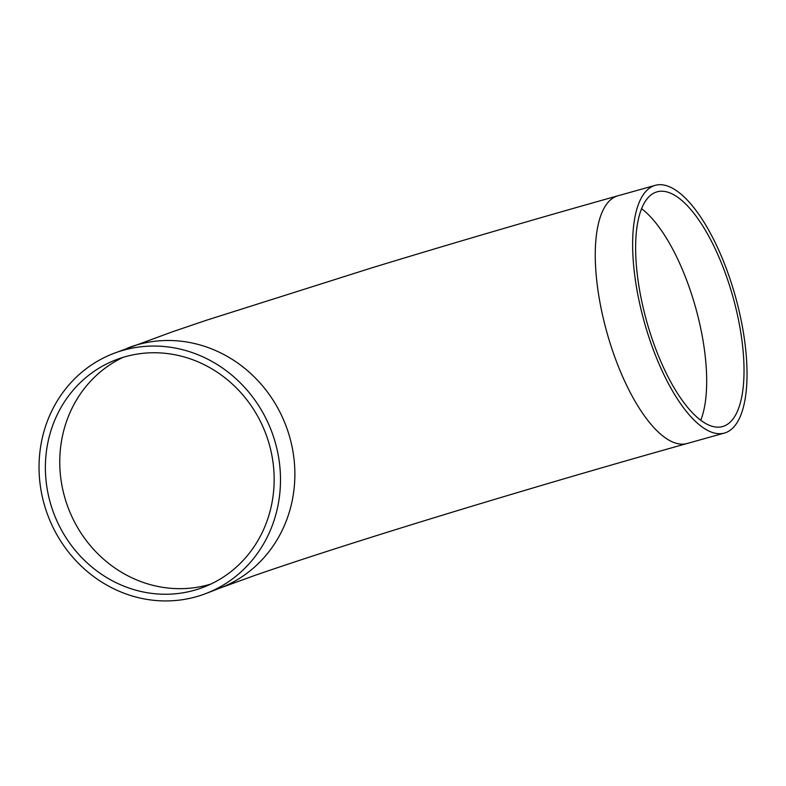 <?xml version="1.0" encoding="UTF-8"?>
<svg xmlns="http://www.w3.org/2000/svg" width="786" height="786" viewBox="0 0 786 786"><rect width="100%" height="100%" fill="white"/><g stroke="black" fill="none" stroke-linecap="round" stroke-linejoin="round"><path stroke-width="1.18" d="M647.861 325.463A121.84 44.831 -105.6 0 1 656.968 191.863A121.84 44.831 -105.6 0 1 732.994 297.098A121.84 44.831 -105.6 0 1 722.698 426.523A121.84 44.831 -105.6 0 1 647.861 325.463M268.871 442.94A121.84 113.223 68.8 0 1 203.81 587.103A121.84 113.223 68.8 0 1 54.195 514.417A121.84 113.223 68.8 0 1 115.739 359.89A121.84 113.223 68.8 0 1 268.871 442.94M734.124 292.028A128.599 47.317 74.4 0 0 655.141 185.368A128.599 47.317 74.4 0 0 644.274 321.955A128.599 47.317 74.4 0 0 724.515 433.027A128.599 47.317 74.4 0 0 734.124 292.028M44.625 505.752A128.599 119.501 68.8 0 1 113.292 353.592A128.599 119.501 68.8 0 1 271.19 430.306A128.599 119.501 68.8 0 1 206.246 593.401A128.599 119.501 68.8 0 1 44.625 505.752M700.768 420.196A121.84 44.831 74.4 0 0 695.62 307.572A121.84 44.831 74.4 0 0 641.514 208.663M210.894 584.057A121.84 113.223 68.8 0 1 68.579 508.847A121.84 113.223 68.8 0 1 123.029 357.365M113.292 353.592L172.655 331.712L206.708 320.157L372.584 267.613C455.202 242.432 536.936 218.508 617.776 195.832A128.599 47.317 74.4 0 0 608.168 336.83A128.599 47.317 74.4 0 0 687.141 443.491L724.515 433.027M127.676 348.021A128.599 119.501 68.8 0 1 289.287 435.67A128.599 119.501 68.8 0 1 220.62 587.83L254.291 575.617C283.53 565.448 321.327 553.039 367.691 538.4C462.119 508.562 583.959 472.366 687.141 443.491M617.776 195.832L655.141 185.368M206.246 593.401L220.62 587.83"/></g></svg>
